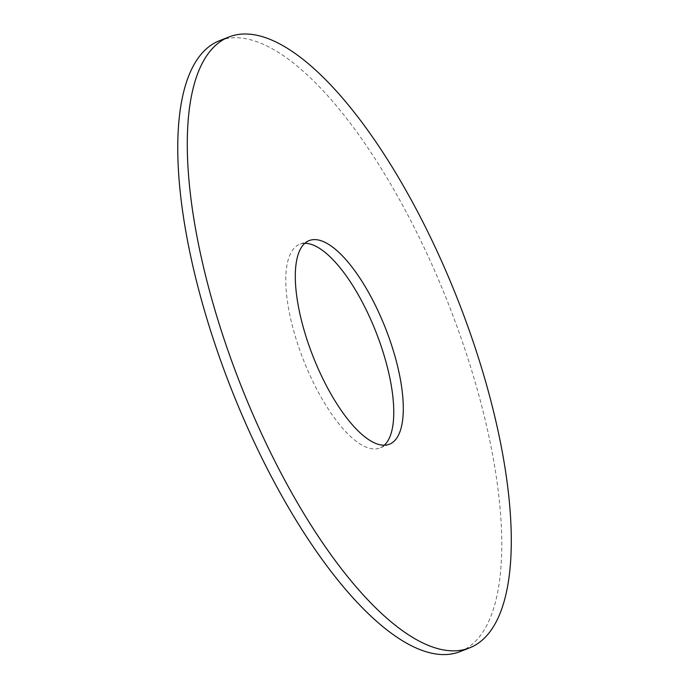 <?xml version="1.0" encoding="UTF-8"?>
<svg xmlns="http://www.w3.org/2000/svg" width="689" height="689" viewBox="0 0 689 689"><rect width="100%" height="100%" fill="white"/><g stroke="black" fill="none" stroke-linecap="round" stroke-linejoin="round"><path stroke-width="0.52" stroke-dasharray="3.44 2.58" d="M219.619 40.651A328.291 116.579 -111.5 0 1 448.272 303.479A328.291 116.579 -111.5 0 1 459.951 651.656M384.255 445.232A109.43 38.86 -111.5 0 1 379.837 447.988A109.43 38.86 -111.5 0 1 316.32 388.389A109.43 38.86 -111.5 0 1 299.732 244.319A109.43 38.86 -111.5 0 1 304.839 243.329M309.249 240.573L299.732 244.319M389.363 444.241L379.837 447.988"/><path stroke-width="1.03" d="M469.476 647.918L459.951 651.656A328.291 116.579 -111.5 0 1 269.382 472.852A328.291 116.579 -111.5 0 1 219.619 40.651L229.136 36.905A328.291 116.579 -111.5 0 1 457.789 299.741A328.291 116.579 -111.5 0 1 469.476 647.918A328.291 116.579 -111.5 0 1 278.907 469.114A328.291 116.579 -111.5 0 1 229.136 36.905M304.839 243.329A109.43 38.86 -111.5 0 1 375.944 331.934A109.43 38.86 -111.5 0 1 384.255 445.232M325.837 384.643A109.43 38.86 -111.5 0 1 309.249 240.573A109.43 38.86 -111.5 0 1 385.47 328.188A109.43 38.86 -111.5 0 1 389.363 444.241A109.43 38.86 -111.5 0 1 325.837 384.643"/></g></svg>
